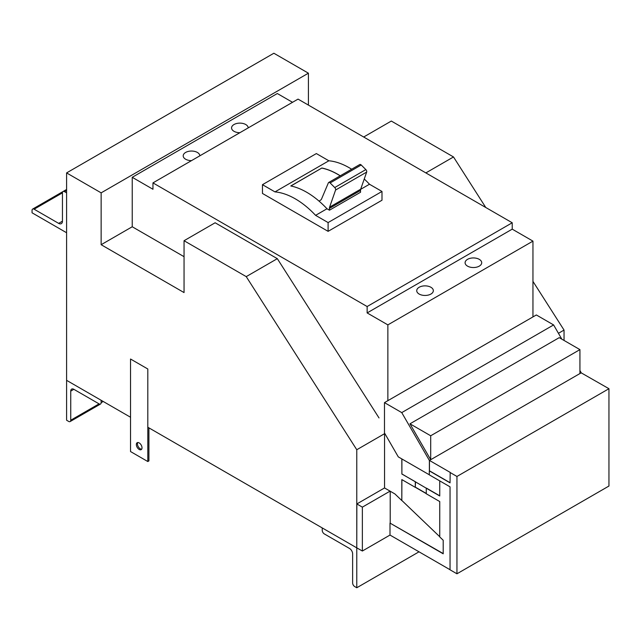 <?xml version="1.0" encoding="UTF-8"?>
<svg xmlns="http://www.w3.org/2000/svg" width="641" height="641" viewBox="0 0 641 641"><rect width="100%" height="100%" fill="white"/><g stroke="black" fill="none" stroke-linecap="round" stroke-linejoin="round"><path stroke-width="0.96" d="M384.544 433.068L384.544 433.701L356.773 449.742L356.773 547.863L362.365 551.02L390 535.059L390 523.096L443.203 553.808L443.203 540.251L439.75 536.942L439.75 501.558L426.273 493.778L426.273 488.194L439.75 495.974L439.75 480.894M450.046 472.473L456.953 476.463L456.953 573.791L450.046 569.809L450.046 486.84L429.318 474.869L429.318 470.879L450.046 482.849L450.182 472.393L429.454 460.43L429.454 470.798L450.046 482.689M558.447 333.304L564.04 330.075L532.951 281.383M485.774 207.5L453.499 156.957L391.314 121.053L363.679 137.014M425.864 172.91L453.499 156.957M356.773 449.742L246.232 276.624L277.321 258.668L379.023 417.94M581.243 372.87L579.929 373.551L579.929 349.617L559.208 337.655L409.968 423.813L430.696 459.709L430.696 435.776L409.968 423.813M581.179 372.838L608.95 388.71L608.95 486.038L456.953 573.791M246.232 276.624L184.047 240.72L184.047 292.576L101.142 244.71L101.142 192.853L66.592 172.91L66.592 380.337L130.54 417.251L130.54 359.024L147.807 368.992L147.807 427.227L356.773 547.863L356.845 503.946L384.544 487.953L390.073 491.142L362.365 507.143L362.365 551.02M66.592 172.91L273.867 53.243L308.409 73.186L308.409 105.1M101.142 192.853L308.409 73.186M101.142 244.71L132.23 226.762L184.047 256.68M184.047 240.72L215.136 222.772L277.321 258.668M564.04 330.075L564.04 340.443M429.318 474.789L398.293 456.881L384.48 432.947L384.48 402.628L536.333 314.955L553.608 324.931L561.828 339.169M579.929 370.522L581.243 372.798M429.382 470.839L429.382 460.47L579.929 373.551M456.953 476.463L608.95 388.71M384.48 402.628L401.747 412.604L429.382 460.47M390 535.059L450.046 569.729M401.891 458.956L401.891 473.955L426.273 488.194M426.417 488.113L439.75 495.813M401.819 458.916L401.891 473.955M401.819 473.995L415.36 481.728M415.496 481.808L415.288 487.352L401.819 479.58L401.819 500.549L401.891 479.612M415.288 481.768L415.288 487.352M415.496 487.232L426.273 493.458M415.36 487.312L426.273 493.618M384.544 433.701L384.544 487.953M401.819 500.549L394.912 493.939L390.073 491.142M390 523.096L443.203 553.568M390.209 491.222L390.209 522.976M439.75 536.733L401.891 500.509M430.696 435.776L579.929 349.617M401.747 412.604L553.608 324.931M356.845 503.946L362.365 507.143M147.807 461.536L147.807 368.992L130.54 359.024L130.54 451.56L147.807 461.536L148.912 460.895L148.912 427.859M137.799 442.522A4.006 2.316 -120 0 0 140.283 448.812A4.006 2.316 -120 0 0 141.653 449.197M139.177 442.907A4.006 2.316 -120 0 0 137.174 442.707A4.006 2.316 -120 0 0 136.557 445.92A4.006 2.316 -120 0 0 139.177 449.453A4.006 2.316 -120 0 0 141.18 449.645A4.006 2.316 -120 0 0 141.789 446.44A4.006 2.316 -120 0 0 139.177 442.907M66.592 420.224L68.667 421.417A2.933 1.691 -120 0 0 70.133 421.562A2.933 1.691 -120 0 0 70.742 420.224L70.742 391.106A4.399 2.54 60 0 1 71.648 389.095A4.399 2.54 60 0 1 73.851 389.311L99.067 403.87A2.933 1.691 -120 0 0 100.533 404.014A2.933 1.691 -120 0 0 101.142 402.668L101.142 400.28L66.592 380.337L66.592 420.224M356.773 587.757L356.773 547.863L322.231 527.92L322.231 530.315A2.933 1.691 -120 0 0 324.298 533.905L349.521 548.464A4.399 2.54 60 0 1 352.63 553.848L352.63 582.965A2.933 1.691 -120 0 0 354.697 586.555L356.773 587.757L419.022 551.813M292.52 102.304L277.321 93.53L132.23 177.301L132.23 226.762M387.861 400.673L387.861 324.883L532.951 241.12L532.951 316.91M512.223 222.772L298.049 99.115L152.959 182.885L367.133 306.534L512.223 222.772L512.223 229.149L367.133 312.92L387.861 324.883M367.133 306.534L367.133 312.92M479.268 259.349A8.309 4.791 0 0 0 470.214 258.307A8.309 4.791 0 0 0 465.094 262.738A8.309 4.791 0 0 0 467.521 266.127A8.309 4.791 0 0 0 476.575 267.169A8.309 4.791 0 0 0 481.703 262.738A8.309 4.791 0 0 0 479.268 259.349M430.904 287.272A8.309 4.791 0 0 0 421.858 286.231A8.309 4.791 0 0 0 416.73 290.661A8.309 4.791 0 0 0 419.158 294.051A8.309 4.791 0 0 0 428.212 295.092A8.309 4.791 0 0 0 433.34 290.661A8.309 4.791 0 0 0 430.904 287.272M532.951 241.12L512.223 229.149M132.23 177.301L152.959 189.263L152.959 182.885M248.179 127.904A8.309 4.791 0 0 0 245.743 124.522A8.309 4.791 0 0 0 236.697 123.489A8.309 4.791 0 0 0 231.569 127.92A8.309 4.791 0 0 0 233.997 131.309A8.309 4.791 0 0 0 236.817 132.375A8.309 4.791 0 0 0 239.854 132.711M199.816 155.827A8.309 4.791 0 0 0 197.38 152.446A8.309 4.791 0 0 0 188.334 151.404A8.309 4.791 0 0 0 183.206 155.835A8.309 4.791 0 0 0 185.634 159.232A8.309 4.791 0 0 0 188.454 160.298A8.309 4.791 0 0 0 191.499 160.635M381.988 191.459L381.988 200.232L328.104 231.345L328.104 222.571L381.988 191.459L369.48 184.239A73.282 42.306 -120 0 0 364.248 179.015M329.466 210.2L329.426 208.413L360.514 190.457L360.554 192.244L329.466 210.2L326.99 208.766L315.588 215.352A73.282 42.306 -120 0 0 295.285 198.838A73.282 42.306 -120 0 0 274.973 191.899L262.465 184.68L262.465 193.454L328.104 231.345M315.588 215.352L328.104 222.571M351.653 169.224A73.282 42.306 -120 0 0 349.169 167.726A73.282 42.306 -120 0 0 328.865 160.787L316.358 153.568L262.465 184.68M369.48 184.239L360.643 189.335M328.865 160.787L274.973 191.899M329.426 208.413A4.888 2.82 60 0 1 329.426 208.301A4.888 2.82 60 0 1 329.602 207.139L335.58 190.032A1.955 1.13 -120 0 0 335.652 189.568A1.955 1.13 -120 0 0 334.746 187.549L330.131 182.949A1.955 1.13 -120 0 0 328.681 182.485A1.955 1.13 -120 0 0 328.376 182.845L321.518 199.071A4.888 2.82 60 0 1 320.885 199.888L319.114 201.178A73.282 42.306 -120 0 0 306.678 192.252A73.282 42.306 -120 0 0 290.79 185.962L321.878 168.014L290.902 185.986M340.251 175.802A73.282 42.306 -120 0 0 337.775 174.304A73.282 42.306 -120 0 0 321.878 168.014M340.187 175.842A73.186 42.25 -120 0 0 337.775 174.384A73.186 42.25 -120 0 0 321.878 168.102M326.99 208.766A73.282 42.306 -120 0 0 319.114 201.178M360.514 190.457A4.888 2.82 60 0 1 360.514 190.353A4.888 2.82 60 0 1 360.691 189.183L366.668 172.084A1.955 1.13 -120 0 0 366.74 171.62A1.955 1.13 -120 0 0 365.835 169.593L361.228 164.993A1.955 1.13 -120 0 0 359.777 164.529L328.681 182.485M66.592 190.465L64.525 191.659L66.592 192.853L66.592 232.747L32.05 212.796L32.05 210.408A2.933 1.691 -120 0 1 32.659 209.062A2.933 1.691 -120 0 1 34.125 209.206L58.652 223.372A5.376 3.101 -120 0 0 61.336 223.637A5.376 3.101 -120 0 0 62.449 221.177L62.449 192.853L34.125 209.206M64.525 191.659A2.933 1.691 -120 0 0 63.058 191.515A2.933 1.691 -120 0 0 62.449 192.853M70.742 391.106L73.851 389.311M99.067 403.87L70.742 420.224M103.209 401.474L101.142 402.668M330.131 182.949L361.228 164.993M334.746 187.549L365.835 169.593M335.58 190.032L366.668 172.084M329.602 207.139L360.691 189.183M62.449 221.177L58.652 223.372M100.533 404.014L70.133 421.562M66.592 189.472L63.058 191.515M63.034 191.531L32.659 209.062"/></g></svg>
